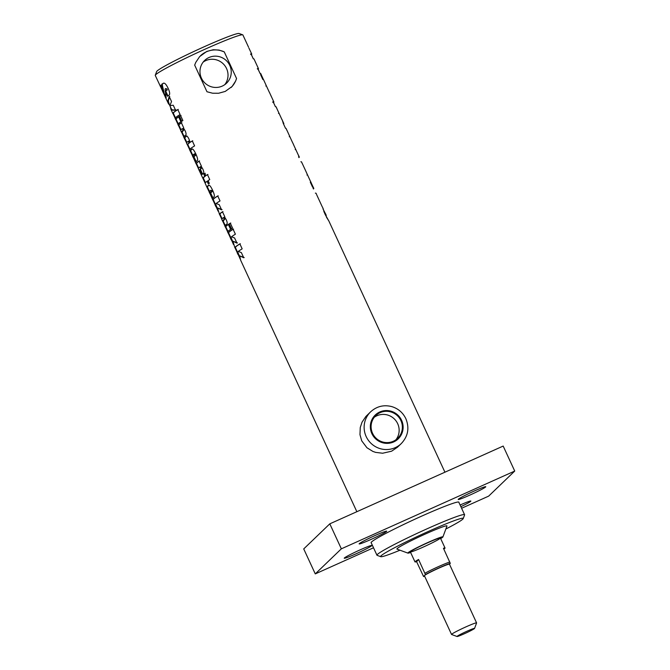 <?xml version="1.0" encoding="UTF-8"?>
<svg xmlns="http://www.w3.org/2000/svg" width="670" height="670" viewBox="0 0 670 670"><rect width="100%" height="100%" fill="white"/><g stroke="black" fill="none" stroke-linecap="round" stroke-linejoin="round"><path stroke-width="1" d="M400.903 420.593A15.779 15.502 -133.9 0 1 375.552 437.694A15.779 15.502 -133.9 0 1 375.795 415.576A15.779 15.502 -133.9 0 1 400.903 420.593M401.28 443.574L397.478 447.225L391.607 451.195L382.587 453.238L375.686 452.392L372.93 451.446L366.942 447.753L361.725 440.835L359.974 434.679L360.259 427.527L362.043 422.167L365.887 416.455L370.694 411.765A22.06 21.674 46.1 0 0 370.368 442.694A22.06 21.674 46.1 0 0 401.28 443.574C408.08 436.304 409.604 428.004 405.853 418.691C402.888 412.586 398.164 408.549 391.674 406.573C383.726 404.596 376.733 406.33 370.694 411.765M395.937 439.771A15.779 15.502 46.1 0 0 374.287 417.259M224.81 84.621A15.779 15.502 46.1 0 0 203.161 62.109M229.785 65.451A15.779 15.502 -133.9 0 1 204.434 82.552A15.779 15.502 -133.9 0 1 204.668 60.426A15.779 15.502 -133.9 0 1 229.785 65.451M250.513 54.094L251.116 54.647M264.081 80.785L263.57 79.697A48.265 3.007 155.2 0 0 263.469 79.596L261.174 74.63A48.265 3.007 -24.8 0 1 261.275 74.73L260.772 73.641A48.265 3.007 155.2 0 0 260.06 73.466L257.766 68.499A48.265 3.007 -24.8 0 1 258.478 68.683L254.014 59.002A48.265 3.007 155.2 0 0 253.293 58.826L251.007 53.86A48.265 3.007 -24.8 0 1 251.719 54.035L248.93 48.123M251.342 54.546L251.619 54.421A48.265 3.007 -24.8 0 0 251.719 54.035M257.28 68.734L257.883 69.286M255.312 61.816L255.697 62.771M258.109 69.186L258.385 69.06A48.265 3.007 -24.8 0 0 258.478 68.683M260.672 74.78L261.082 74.588L263.377 79.554A48.265 3.007 155.2 0 0 262.858 79.521L260.563 74.554A48.265 3.007 -24.8 0 1 261.082 74.588M267.037 87.318L264.047 80.743M276.894 108.532L276.149 106.915A48.265 3.007 155.2 0 0 275.437 106.731L273.142 101.773A48.265 3.007 -24.8 0 1 273.854 101.949L269.415 92.343A48.265 3.007 155.2 0 0 269.315 92.242L267.02 87.276A48.265 3.007 -24.8 0 1 267.062 87.309M266.719 86.589L267.137 87.527L266.342 85.802L265.839 86.028M272.648 101.999L273.251 102.56M270.68 95.09L271.065 96.036M273.477 102.451L273.754 102.334A48.265 3.007 -24.8 0 0 273.854 101.949M295.713 149.393L296.5 151.077A48.265 3.007 -24.8 0 1 296.492 151.077L296.5 151.077M298.786 156.051L293.427 144.418M326.257 215.372L325.486 213.697A48.265 3.007 155.2 0 0 325.31 213.562L326.499 217.197M325.721 215.631L326.215 215.397M322.999 208.931L325.402 213.604M328.761 220.79A48.265 3.007 155.2 0 0 328.744 220.74A48.265 3.007 155.2 0 0 328.635 220.639L325.059 214.224L323.041 208.588A48.265 3.007 -24.8 0 1 323.183 208.713A48.265 3.007 -24.8 0 1 323.2 208.839M326.659 217.499L328.627 220.631M322.22 206.745L316.776 194.953M313.217 188.513L313.066 188.169A48.265 3.007 -24.8 0 1 313.778 188.345A48.265 3.007 -24.8 0 1 313.459 188.99M316.583 194.426L316.072 193.312A48.265 3.007 155.2 0 0 315.352 193.127M313.778 188.345L313.3 187.315A48.265 3.007 155.2 0 0 313.2 187.206L310.905 182.248A48.265 3.007 -24.8 0 1 311.006 182.349A48.265 3.007 -24.8 0 1 311.014 182.491M310.394 182.399L310.805 182.207L313.099 187.173A48.265 3.007 155.2 0 0 312.589 187.131L310.294 182.165A48.265 3.007 -24.8 0 1 310.805 182.207M308.158 176.311L305.168 169.728M311.006 182.349L310.537 181.336A48.265 3.007 155.2 0 0 310.436 181.227L308.141 176.269A48.265 3.007 -24.8 0 1 308.183 176.294M307.84 175.582L308.25 176.511L307.463 174.786L306.96 175.021M301.592 162.081L302.379 163.807A48.265 3.007 -24.8 0 1 302.379 163.815L302.379 163.807M298.728 157.14L298.569 156.797A48.265 3.007 -24.8 0 1 299.281 156.981A48.265 3.007 -24.8 0 1 298.971 157.618M305.193 169.778L301.517 161.872A48.265 3.007 155.2 0 0 300.863 161.763M290.462 138.003L287.472 131.446M293.628 144.737L292.832 143.028A48.265 3.007 155.2 0 0 292.731 142.928L290.437 137.961A48.265 3.007 -24.8 0 1 290.487 137.987M290.144 137.291L290.554 138.204L289.767 136.496L289.264 136.73M283.418 123.749L283.829 123.565A48.265 3.007 -24.8 0 1 283.561 124.059M283.335 123.565L282.472 120.709A48.265 3.007 -24.8 0 1 282.572 120.809A48.265 3.007 -24.8 0 1 282.589 120.876L283.829 123.565M287.505 131.496L287.12 130.667A48.265 3.007 155.2 0 0 287.02 130.566L285.998 128.355A48.265 3.007 155.2 0 0 285.512 128.272L283.217 123.314A48.265 3.007 -24.8 0 1 283.703 123.389M286.09 128.54L287.087 130.608M279.34 113.959L278.996 113.18L278.494 113.406M279.382 113.942L279.767 114.871M282.062 119.846L276.693 108.213M463.23 518.58L464.578 514.937A48.265 3.007 155.2 0 0 464.586 514.728A48.265 3.007 155.2 0 0 427.293 528.705A48.265 3.007 155.2 0 0 376.959 555.221A48.265 3.007 155.2 0 0 377.118 555.346L380.769 556.686A45.51 2.831 -24.8 0 1 428.071 531.561A45.51 2.831 -24.8 0 1 463.23 518.58A45.51 2.831 -24.8 0 1 445.852 529.015M225.237 91.421L218.613 93.247L212.583 93.214L206.971 91.748L194.677 65.132L195.749 62.419L199.652 56.598L206.762 51.439L213.261 49.739L218.998 50.049L224.249 51.866L236.543 78.482L235.656 81.011L232.138 86.455L225.237 91.421M162.483 90.81L155.273 75.45A48.265 3.007 -24.8 0 1 155.281 75.241A48.265 3.007 -24.8 0 1 205.606 48.944A48.265 3.007 -24.8 0 1 242.741 34.832A48.265 3.007 -24.8 0 1 242.9 34.966L248.545 47.176M237.205 252.548L235.061 247.917A48.265 3.007 -24.8 0 1 234.902 247.791A48.265 3.007 -24.8 0 1 239.868 243.88L242.163 248.846A48.265 3.007 155.2 0 0 238.285 251.417L241.351 252.598L243.729 257.749L239.692 255.873L240.631 260.169L356.85 511.704M240.254 259.148L237.314 252.356A48.265 3.007 155.2 0 0 237.197 252.749L238.084 254.667M230.438 237.909L228.303 233.277A48.265 3.007 -24.8 0 1 228.143 233.143A48.265 3.007 -24.8 0 1 233.101 229.241L235.396 234.198A48.265 3.007 155.2 0 0 231.527 236.778L234.584 237.959L236.962 243.101L232.925 241.234L234.902 247.791M233.487 244.508L230.547 237.708A48.265 3.007 155.2 0 0 230.438 238.11L231.317 240.028M232.599 228.152A48.265 3.007 155.2 0 0 231.049 229.115L228.755 224.148A48.265 3.007 -24.8 0 1 230.304 223.185L232.599 228.152M227.641 231.853L225.505 227.222A48.265 3.007 -24.8 0 1 225.346 227.097A48.265 3.007 -24.8 0 1 228.328 224.425L230.622 229.391A48.265 3.007 155.2 0 0 227.641 232.063L228.143 233.143M221.795 219.207L219.659 214.576A48.265 3.007 -24.8 0 1 219.5 214.45A48.265 3.007 -24.8 0 1 222.49 211.779L224.777 216.737A48.265 3.007 155.2 0 0 224.542 216.896L226.259 219.785C227.197 221.896 227.431 223.311 226.954 224.04A48.265 3.007 155.2 0 0 224.885 226.1L225.346 227.097M224.885 225.891L222.75 221.259A48.265 3.007 -24.8 0 1 222.591 221.134A48.265 3.007 -24.8 0 1 224.291 219.333L223.512 217.608A48.265 3.007 155.2 0 0 221.795 219.408L222.591 221.134M223.244 221.033L224.777 219.124L224.643 218.085L223.512 217.608M215.07 204.635L212.926 200.003A48.265 3.007 -24.8 0 1 212.767 199.878A48.265 3.007 -24.8 0 1 217.733 195.967L220.028 200.933A48.265 3.007 155.2 0 0 216.15 203.504L219.216 204.693L221.594 209.836L217.549 207.96L219.5 214.45M218.119 211.234L215.171 204.442A48.265 3.007 155.2 0 0 215.062 204.844L215.949 206.762M192.441 155.641L190.121 150.809A48.265 3.007 -24.8 0 1 191.804 149.125C192.667 148.531 194.015 150.139 195.849 153.974C197.6 157.886 198.052 160.13 197.214 160.708A48.265 3.007 155.2 0 0 195.732 161.964L192.659 155.314A48.265 3.007 155.2 0 0 192.416 155.783L193.195 157.467A48.265 3.007 -24.8 0 1 193.37 157.082L195.665 162.04A48.265 3.007 155.2 0 0 195.489 162.433L196.084 163.765A48.265 3.007 -24.8 0 1 199.065 161.093L201.36 166.06A48.265 3.007 155.2 0 0 201.126 166.219L202.834 169.083C203.789 171.311 204.023 172.726 203.529 173.346A48.265 3.007 155.2 0 0 202.156 174.384L199.861 169.418A48.265 3.007 -24.8 0 1 200.866 168.639L200.087 166.922A48.265 3.007 155.2 0 0 198.379 168.731L202.809 178.17A48.265 3.007 -24.8 0 1 204.802 176.336L203.78 174.125A48.265 3.007 -24.8 0 1 204.777 173.446L205.799 175.657A48.265 3.007 -24.8 0 1 207.465 174.619L209.752 179.577A48.265 3.007 155.2 0 0 208.094 180.624L209.333 183.304A48.265 3.007 155.2 0 0 208.337 183.982L207.097 181.294A48.265 3.007 155.2 0 0 205.104 183.128L206.419 186.109A48.265 3.007 155.2 0 0 206.427 186.16L206.846 187.014A48.265 3.007 -24.8 0 1 208.537 185.33L208.646 185.263M195.489 162.433L192.994 156.814M160.281 86.288L160.155 85.936A48.265 3.007 -24.8 0 1 160.574 85.316L162.877 90.299A48.265 3.007 155.2 0 0 162.458 90.919L163.396 92.946A48.265 3.007 -24.8 0 1 163.514 92.669L163.036 90.45C161.822 85.802 161.562 83.65 162.266 83.976A48.265 3.007 -24.8 0 1 163.212 83.34L163.396 83.239M163.581 83.18L163.212 83.34C164.502 82.519 166.16 84.211 168.178 88.415C169.87 92.226 170.13 94.512 168.932 95.266A48.265 3.007 155.2 0 0 167.5 96.237L165.197 91.254A48.265 3.007 -24.8 0 1 166.738 90.216L166.646 89.194L165.632 88.574L165.113 89.06L166.11 98.08A48.265 3.007 155.2 0 0 165.934 98.398L168.622 104.085L167.802 101.137L169.25 96.564L171.545 101.53L169.862 105.592L173.254 105.232L175.49 110.064C172.433 110.399 170.892 110.056 170.875 109.026L170.415 106.907M167.977 96.028L165.683 91.045L167.198 90.015L167.106 89.001L165.632 88.574M165.934 98.398L163.187 92.326M175.146 118.238L173.011 113.607A48.265 3.007 -24.8 0 1 172.843 113.481L170.925 109.311L171.302 108.825M172.843 113.481A48.265 3.007 -24.8 0 1 177.81 109.57L180.104 114.536A48.265 3.007 155.2 0 0 175.138 118.448L175.615 119.478A48.265 3.007 -24.8 0 1 178.605 116.806L180.9 121.773A48.265 3.007 155.2 0 0 177.91 124.444L178.379 125.458A48.265 3.007 -24.8 0 1 181.369 122.786L183.664 127.752A48.265 3.007 155.2 0 0 183.421 127.911L185.138 130.801C186.076 132.911 186.31 134.327 185.833 135.055A48.265 3.007 155.2 0 0 183.764 137.107L184.242 138.137A48.265 3.007 -24.8 0 1 186.344 136.094L186.402 136.052M177.918 124.243L175.774 119.612A48.265 3.007 -24.8 0 1 175.615 119.478M182.877 120.533A48.265 3.007 155.2 0 0 181.319 121.496L179.032 116.53A48.265 3.007 -24.8 0 1 180.582 115.567L182.877 120.533M183.773 136.906L181.629 132.275A48.265 3.007 -24.8 0 1 181.47 132.149A48.265 3.007 -24.8 0 1 183.178 130.349L182.391 128.623A48.265 3.007 155.2 0 0 180.674 130.424L181.47 132.149M182.131 132.04L183.655 130.139L183.53 129.101L182.391 128.623M180.682 130.214L178.538 125.592A48.265 3.007 -24.8 0 1 178.379 125.458M186.478 136.035L186.344 136.094C187.022 135.901 187.893 136.898 188.957 139.059L190.113 142.316A48.265 3.007 -24.8 0 1 192.307 140.935L194.602 145.901A48.265 3.007 155.2 0 0 189.635 149.812L190.213 151.06M189.644 149.611L187.382 144.745M186.578 142.844L184.242 138.137L186.821 135.884M202.65 174.167L200.355 169.2L201.352 168.421L201.218 167.383L200.087 166.922M198.379 168.522L196.243 163.89A48.265 3.007 -24.8 0 1 196.084 163.765M205.137 183.153L202.809 178.17L205.28 176.126L204.258 173.915L205.246 173.254M208.772 185.23L208.537 185.33C209.4 184.727 210.74 186.344 212.574 190.18C214.325 194.091 214.785 196.335 213.948 196.913A48.265 3.007 155.2 0 0 212.457 198.169L209.383 191.52A48.265 3.007 155.2 0 0 209.141 191.989L209.919 193.672A48.265 3.007 -24.8 0 1 210.104 193.287L212.398 198.245A48.265 3.007 155.2 0 0 212.214 198.638L212.767 199.878M212.214 198.638L209.718 193.019M209.174 191.846L206.938 187.265M244.198 257.548L239.692 255.873M235.564 247.682C234.852 247.372 236.435 246.041 240.312 243.696M239.793 257.046L237.808 252.121L237.314 252.356M235.48 247.724L235.061 247.917M239.173 255.714L238.754 255.907M237.431 242.9L232.925 241.234M228.797 233.043C228.085 232.733 229.668 231.401 233.545 229.048M233.026 242.406L231.049 237.482L230.547 237.708M228.721 233.085L228.303 233.277M231.51 228.914L229.215 223.947L230.748 223.001M229.215 223.947L228.755 224.148M225.999 226.988C225.413 226.753 226.343 225.823 228.797 224.224M225.924 227.029L225.505 227.222M220.162 214.341C219.567 214.099 220.505 213.177 222.951 211.578M220.078 214.383L219.659 214.576M223.169 221.066L222.75 221.259M222.055 209.635L217.549 207.96M213.429 199.777C212.717 199.467 214.299 198.136 218.177 195.782M217.658 209.141L215.673 204.216L215.171 204.442M213.345 199.811L212.926 200.003M217.038 207.8L216.619 208.002M194.216 154.033L195.297 154.502L195.397 155.541A47.712 2.973 -24.8 0 0 194.359 156.361L193.864 156.579A48.265 3.007 -24.8 0 1 194.911 155.75L194.133 154.067A48.265 3.007 155.2 0 0 193.086 154.896L193.864 156.579M194.652 153.832L194.133 154.067M192.759 155.264L190.623 150.583L192.29 148.916M196.226 161.738L193.153 155.088L192.659 155.314M162.785 90.391L160.674 85.802L161.068 85.09M163.89 92.72L163.396 92.954L164.016 92.443L163.53 90.232C162.308 85.593 162.04 83.44 162.743 83.767L163.673 83.139M165.683 91.045L165.197 91.254M163.53 90.232L163.036 90.45M168.639 104.085L169.142 103.85L168.296 100.91L169.719 96.363M175.959 109.863C172.927 110.181 171.403 109.821 171.378 108.791M173.505 113.381C172.793 113.071 174.376 111.739 178.254 109.386M176.277 119.377C175.691 119.134 176.62 118.213 179.074 116.605M176.193 119.411L175.774 119.612M181.788 121.303L179.493 116.337L181.026 115.382M179.493 116.337L179.032 116.53M179.041 125.357C178.455 125.114 179.384 124.193 181.838 122.585M178.957 125.391L178.538 125.592M182.047 132.082L181.629 132.275M189.945 149.167L187.826 144.544A47.712 2.973 -24.8 0 1 189.56 142.819L189.417 141.789L188.337 141.286M186.938 143.983L187.324 144.77A48.265 3.007 -24.8 0 1 189.074 143.028L188.27 141.311A48.265 3.007 155.2 0 0 186.528 143.053L186.938 143.983M188.27 141.311L188.747 141.102M190.113 142.316L192.751 140.75M186.855 142.484L184.744 137.903M188.262 145.516L187.801 145.733M188.479 145.993L188.061 146.194M196.737 163.664C196.151 163.421 197.081 162.5 199.534 160.892M196.662 163.698L196.243 163.89M200.355 169.2L199.861 169.418M208.814 183.773L207.574 181.084L207.097 181.294M205.799 175.657L207.909 174.426M205.422 182.659L203.303 177.944M204.258 173.915L203.78 174.125M205.28 176.126L204.802 176.336M210.866 190.272L212.022 190.707L212.122 191.746A47.712 2.973 -24.8 0 0 211.083 192.558L210.589 192.784A48.265 3.007 -24.8 0 1 211.645 191.955L210.866 190.272A48.265 3.007 155.2 0 0 209.811 191.101L210.589 192.784M209.492 191.469L207.348 186.779L209.015 185.121M212.96 197.943L209.886 191.293L209.383 191.52M236.543 78.482A22.06 21.674 -133.9 0 1 231.091 87.519M200.498 55.736A22.06 21.674 -133.9 0 1 224.249 51.866M242.741 34.832L239.09 33.5A45.51 2.831 155.2 0 0 204.082 46.8A45.51 2.831 155.2 0 0 156.629 71.598L155.281 75.241M399.973 550.212A45.51 2.831 -24.8 0 1 380.769 556.686M410.626 552.474A19.304 1.198 -24.8 0 1 407.93 553.119L396.983 549.115A27.579 1.717 -24.8 0 1 425.651 533.889A27.579 1.717 -24.8 0 1 446.957 526.025L442.912 536.955A19.304 1.198 -24.8 0 1 440.667 538.588M427.628 542.817A16.549 1.03 -24.8 0 1 440.408 538.027A16.549 1.03 -24.8 0 1 425.819 545.899A16.549 1.03 -24.8 0 1 410.367 551.913A16.549 1.03 -24.8 0 1 427.628 542.817M407.93 553.119A19.304 1.198 -24.8 0 1 427.996 542.457A19.304 1.198 -24.8 0 1 442.912 536.955M460.097 505.021A15.167 0.946 -24.8 0 1 470.851 501.06A15.167 0.946 -24.8 0 1 470.708 501.311A15.167 0.946 -24.8 0 1 460.868 506.688M458.364 499.209A15.167 0.946 -24.8 0 1 472.811 491.68A15.167 0.946 -24.8 0 1 485.758 486.73A15.167 0.946 -24.8 0 1 485.608 486.981A15.167 0.946 -24.8 0 1 471.161 494.51A15.167 0.946 -24.8 0 1 458.213 499.46A15.167 0.946 -24.8 0 1 458.364 499.209M344.388 557.976A15.167 0.946 -24.8 0 1 358.844 550.447A15.167 0.946 -24.8 0 1 371.783 545.497A15.167 0.946 -24.8 0 1 371.632 545.749A15.167 0.946 -24.8 0 1 357.194 553.278A15.167 0.946 -24.8 0 1 344.246 558.227A15.167 0.946 -24.8 0 1 344.388 557.976M359.288 543.646A15.167 0.946 -24.8 0 1 373.743 536.117A15.167 0.946 -24.8 0 1 386.682 531.168A15.167 0.946 -24.8 0 1 386.531 531.427A15.167 0.946 -24.8 0 1 372.093 538.948A15.167 0.946 -24.8 0 1 359.145 543.898A15.167 0.946 -24.8 0 1 359.288 543.646M371.264 542.901A48.366 3.007 -24.8 0 1 371.096 542.767A48.366 3.007 -24.8 0 1 413.733 519.744A48.366 3.007 -24.8 0 1 458.9 502.19A48.366 3.007 -24.8 0 1 458.891 502.408M461.596 508.27L488.648 496.135L514.728 471.06L341.348 548.822L329.799 523.84L303.728 548.914L315.277 573.897L373.517 547.775M341.348 548.822L315.277 573.897M514.728 471.06L503.178 446.069L329.799 523.84M424.638 576.217A16.181 1.005 -24.8 0 1 423.582 576.56L416.581 561.644L418.566 559.492L425.425 574.558A16.181 1.005 -24.8 0 1 450.29 563.353L443.44 548.278A16.549 1.03 -24.8 0 1 445.031 548.018A16.549 1.03 -24.8 0 1 444.922 548.244A16.549 1.03 -24.8 0 1 443.8 549.073M474.561 628.418A9.656 0.603 -24.8 0 1 466.052 632.974A9.656 0.603 -24.8 0 1 457.074 636.5A9.656 0.603 -24.8 0 1 466.881 631.274A9.656 0.603 -24.8 0 1 474.561 628.418L476.588 622.949A13.794 0.854 155.2 0 0 476.588 622.891A13.794 0.854 155.2 0 0 465.608 627.028A13.794 0.854 155.2 0 0 451.639 634.281A13.794 0.854 155.2 0 0 451.546 634.465L424.42 575.739A13.794 0.854 -24.8 0 1 424.504 575.563L423.582 576.56M449.478 564.232L450.29 563.353M449.788 562.021A16.549 1.03 155.2 0 0 424.922 573.235M425.425 574.558L424.504 575.563A13.794 0.854 -24.8 0 1 437.51 568.746A13.794 0.854 -24.8 0 1 449.453 564.173L476.588 622.891M451.546 634.465A13.794 0.854 155.2 0 0 451.597 634.498L457.074 636.5M416.581 561.644A16.549 1.03 -24.8 0 1 414.99 561.904A16.549 1.03 -24.8 0 1 418.566 559.492M401.59 420.291A16.549 16.256 -133.9 0 1 385.3 443.272A16.549 16.256 -133.9 0 1 373.299 417.301A16.549 16.256 -133.9 0 1 401.59 420.291M324.849 213.772L325.302 213.562M223.989 217.398L223.571 217.583M224.643 218.085L224.165 218.294M224.777 219.124L224.291 219.333M195.397 155.541L194.911 155.75M195.297 154.502L194.819 154.711M190.623 150.583L190.121 150.809M160.658 85.701L160.155 85.936M167.106 89.001L166.646 89.194M167.198 90.015L166.738 90.216M162.743 83.767L162.266 83.976M164.016 92.443L163.514 92.669M168.296 100.91L167.802 101.137M183.53 129.101L183.044 129.31M183.655 130.139L183.178 130.349M187.826 144.544L187.324 144.77L187.826 144.544M189.56 142.819L189.074 143.028M189.417 141.789L188.94 141.998M200.573 166.713L200.154 166.897M201.218 167.383L200.74 167.592M201.352 168.421L200.866 168.639M212.122 191.746L211.645 191.955M212.022 190.707L211.544 190.917M207.348 186.779L206.846 187.014M253.319 58.826L251.216 54.27M260.086 73.466L257.984 68.91M275.454 106.731L273.352 102.183M295.219 149.611L295.721 149.385M324.908 213.747L323.845 211.452M324.808 213.797L325.31 213.562M464.586 514.728L458.732 502.065M444.93 472.199L328.744 220.74M323.183 208.713L322.429 207.072M299.281 156.981L298.544 155.39M282.572 120.809L281.819 119.185M376.959 555.221L371.105 542.549M237.565 252.238L235.404 247.557M230.807 237.59L228.638 232.917M227.951 231.418L225.849 226.862M225.195 225.455L223.093 220.899M222.105 218.772L220.003 214.216M215.43 204.325L213.269 199.643M166.177 97.736L163.865 92.736M171.453 109.16L168.698 103.188M175.448 117.803L173.346 113.247M178.22 123.799L176.118 119.252M184.074 136.471L181.972 131.915M180.984 129.779L178.882 125.231M198.689 168.086L196.578 163.53M410.367 551.913L414.99 561.904M440.408 538.027L445.031 548.018"/></g></svg>
